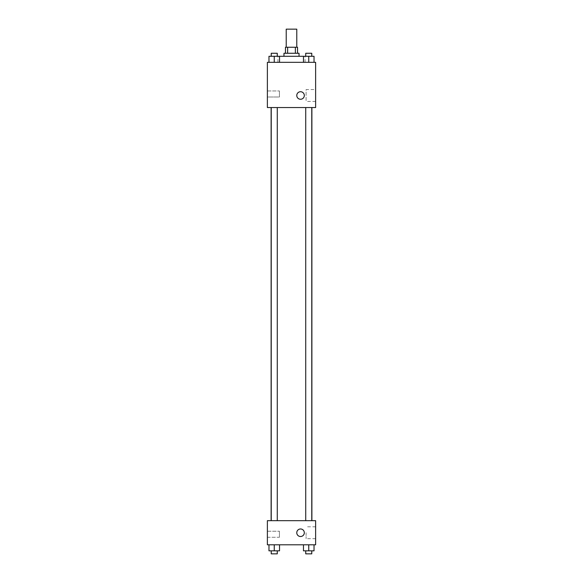 <?xml version="1.0" encoding="UTF-8"?>
<svg xmlns="http://www.w3.org/2000/svg" width="583" height="583" viewBox="0 0 583 583"><rect width="100%" height="100%" fill="white"/><g stroke="black" fill="none" stroke-linecap="round" stroke-linejoin="round"><path stroke-width="0.44" stroke-dasharray="2.92 2.19" d="M286.224 29.15L296.776 29.15M291.5 47.245L286.224 47.245L291.5 47.245M295.37 53.272L295.37 47.245L297.534 47.245L297.534 53.272L287.63 53.272L297.534 53.272M295.37 47.245L285.466 47.245L285.466 53.272L287.63 53.272L285.466 53.272M299.035 53.272L283.965 53.272M283.965 56.289L299.035 56.289L283.965 56.289M287.63 53.272L287.63 47.245M274.25 62.323L274.25 56.289L268.974 56.289L274.25 56.289L274.25 62.323L274.25 56.289L271.233 56.289L279.527 56.289L279.527 62.323L268.974 62.323L279.527 62.323L268.974 62.323L279.527 62.323L268.974 62.323L279.527 62.323L274.25 62.323L279.527 62.323L279.527 56.289L308.75 56.289L303.473 56.289L303.473 62.323L314.026 62.323L303.473 62.323L314.026 62.323L303.473 62.323L308.75 62.323L308.75 56.289L305.732 56.289L311.767 56.289L303.473 56.289L303.473 62.323L303.473 56.289M291.5 62.323L277.931 62.323L291.5 62.323M315.622 62.323L267.378 62.323L267.378 107.556L315.622 107.556L315.622 62.323M304.319 95.488A3.768 3.768 0 0 0 298.664 92.231A3.768 3.768 0 0 0 298.664 98.753A3.768 3.768 0 0 0 304.319 95.488A3.768 3.768 0 0 1 298.664 98.753A3.768 3.768 0 0 1 298.664 92.231A3.768 3.768 0 0 1 304.319 95.488M315.622 89.563L315.622 101.42L315.622 89.563L306.097 89.563L306.097 101.42L306.097 89.563M296.776 95.488A3.768 3.768 0 0 0 302.431 98.753A3.768 3.768 0 0 0 302.431 92.231A3.768 3.768 0 0 0 296.776 95.488M267.378 96.997L267.378 90.97L267.378 96.997L267.378 90.97L267.378 96.997L279.439 96.997L279.439 90.97L279.439 96.997L279.439 90.97L279.439 96.997L267.378 96.997M308.75 107.556L305.732 107.556L308.75 107.556M274.25 107.556L277.268 107.556L274.25 107.556M291.5 107.556L271.117 107.556L291.5 107.556M291.5 520.677L271.117 520.677L291.5 520.677M308.75 520.677L305.732 520.677L308.75 520.677M274.25 520.677L277.268 520.677L274.25 520.677M315.622 520.677L267.378 520.677L267.378 544.806L315.622 544.806L315.622 520.677M267.378 534.247L267.378 537.264L267.378 534.247M314.026 550.833L314.026 544.806L314.026 550.833L308.75 550.833L314.026 550.833L308.75 550.833L308.75 544.806L314.026 544.806L303.473 544.806L314.026 544.806L303.473 544.806L314.026 544.806L303.473 544.806L314.026 544.806L308.75 544.806L308.75 550.833L303.473 550.833L303.473 544.806L303.473 550.833L311.767 550.833L303.473 550.833L303.473 544.806M279.527 550.833L279.527 544.806L279.527 550.833L274.25 550.833L279.527 550.833L274.25 550.833L274.25 544.806L279.527 544.806L268.974 544.806L279.527 544.806L268.974 544.806L279.527 544.806L268.974 544.806L279.527 544.806L274.25 544.806L274.25 550.833L268.974 550.833L268.974 544.806L268.974 550.833L277.268 550.833L268.974 550.833L268.974 544.806M267.378 537.264L279.439 537.264L279.439 531.237L279.439 537.264L279.439 531.237L279.439 537.264L267.378 537.264M315.622 532.738L315.622 538.67L315.622 532.738M300.544 528.97A3.768 3.768 0 0 0 297.279 534.626A3.768 3.768 0 0 0 303.809 534.626A3.768 3.768 0 0 0 300.544 528.97A3.768 3.768 0 0 1 303.809 534.626A3.768 3.768 0 0 1 297.279 534.626A3.768 3.768 0 0 1 300.544 528.97M306.097 532.738L306.097 538.67L306.097 532.738M300.544 536.513A3.768 3.768 0 0 0 303.809 530.858A3.768 3.768 0 0 0 297.279 530.858A3.768 3.768 0 0 0 300.544 536.513M305.732 550.833L305.732 553.85L311.767 553.85L305.732 553.85L311.767 553.85L311.767 550.833L305.732 550.833L311.767 550.833M308.75 550.833L308.75 544.806M271.233 550.833L271.233 553.85L277.268 553.85L271.233 553.85L277.268 553.85L277.268 550.833L271.233 550.833L277.268 550.833M274.25 550.833L274.25 544.806M314.026 56.289L314.026 62.323L308.75 62.323L314.026 62.323L314.026 56.289L305.732 56.289L311.767 56.289L308.75 56.289L308.75 62.323L303.473 62.323L314.026 62.323L303.473 62.323M305.732 56.289L305.732 53.272L311.767 53.272L305.732 53.272L311.767 53.272L311.767 56.289M308.75 62.323L308.75 56.289M268.974 62.323L268.974 56.289L268.974 62.323L268.974 56.289L274.25 56.289M271.233 56.289L271.233 53.272L277.268 53.272L271.233 53.272L277.268 53.272L277.268 56.289M305.069 62.323L305.069 56.289M277.931 62.323L277.931 56.289M315.622 101.42L306.097 101.42M267.378 90.97L279.439 90.97L267.378 90.97M277.268 520.677L277.268 107.556M271.233 520.677L271.233 107.556M311.767 520.677L311.767 107.556M305.732 520.677L305.732 107.556M267.378 531.237L279.439 531.237L267.378 531.237M315.622 526.813L306.097 526.813M315.622 538.67L306.097 538.67"/><path stroke-width="0.87" d="M296.776 47.245L296.776 29.15L286.224 29.15L286.224 47.245M287.63 53.272L287.63 47.245L285.466 47.245L285.466 53.272M287.63 47.245L297.534 47.245L297.534 53.272M295.37 53.272L295.37 47.245M283.965 56.289L283.965 53.272L299.035 53.272L299.035 56.289M303.473 62.323L303.473 56.289L268.974 56.289L268.974 62.323M267.378 62.323L315.622 62.323L315.622 107.556L267.378 107.556L267.378 62.323M296.776 95.488A3.768 3.768 0 0 1 302.431 92.231A3.768 3.768 0 0 1 302.431 98.753A3.768 3.768 0 0 1 296.776 95.488M267.378 520.677L315.622 520.677L315.622 544.806L267.378 544.806L267.378 520.677M300.544 536.513A3.768 3.768 0 0 1 297.279 530.858A3.768 3.768 0 0 1 303.809 530.858A3.768 3.768 0 0 1 300.544 536.513M303.473 544.806L303.473 550.833L314.026 550.833L314.026 544.806L314.026 550.833M308.75 550.833L308.75 544.806M311.767 550.833L311.767 553.85L305.732 553.85L305.732 550.833M268.974 544.806L268.974 550.833L279.527 550.833L279.527 544.806L279.527 550.833M274.25 550.833L274.25 544.806M277.268 550.833L277.268 553.85L271.233 553.85L271.233 550.833M303.473 56.289L314.026 56.289L314.026 62.323L314.026 56.289M308.75 62.323L308.75 56.289M311.767 56.289L311.767 53.272L305.732 53.272L305.732 56.289M274.25 62.323L274.25 56.289M279.527 62.323L279.527 56.289L279.527 62.323M277.268 56.289L277.268 53.272L271.233 53.272L271.233 56.289M311.883 520.677L311.883 107.556M271.117 520.677L271.117 107.556M305.732 107.556L305.732 520.677M311.767 107.556L311.767 520.677M277.268 520.677L277.268 107.556M271.233 520.677L271.233 107.556"/></g></svg>
